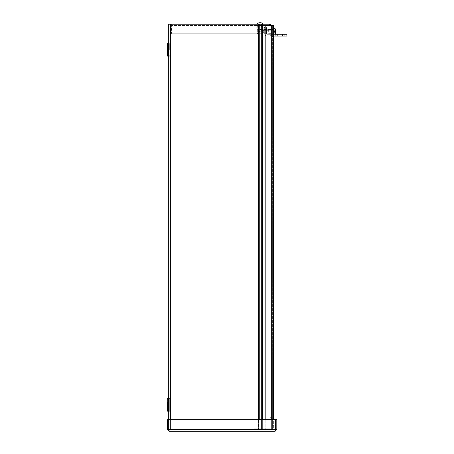 <?xml version="1.0" encoding="UTF-8"?>
<svg xmlns="http://www.w3.org/2000/svg" width="454" height="454" viewBox="0 0 454 454"><rect width="100%" height="100%" fill="white"/><g stroke="black" fill="none" stroke-linecap="round" stroke-linejoin="round"><path stroke-width="0.34" stroke-dasharray="2.27 1.7" d="M271.044 25.543A2.645 2.645 -90 0 1 271.396 26.865A2.645 2.645 90 0 0 268.751 24.221L169.949 24.221L169.949 430.051L169.949 24.221L170.477 24.221L168.695 24.221L168.695 430.051L168.695 419.672L167.447 419.672L167.447 429.518L169.223 431.3L169.223 430.051L168.695 429.518L168.695 419.672M262.361 419.672L262.361 430.051L261.47 430.051L271.396 430.051L271.396 26.865L271.396 430.051L262.361 430.051L271.396 430.051L271.396 26.865A2.645 2.645 -90 0 0 268.751 24.221L262.361 24.221L268.751 24.221A2.645 2.645 90 0 1 271.396 26.865L271.396 430.051L168.695 430.051L262.094 430.051L262.094 419.672M262.094 24.221L262.361 430.051L262.361 24.221L262.361 430.051L262.361 24.221L261.47 24.221L261.47 430.051L261.47 24.221L256.782 24.221L262.208 24.221L260.868 24.221L260.868 25.475L269.625 25.475L171.726 25.475L260.868 25.475L260.868 24.221L262.361 24.221L170.477 24.221L170.477 430.051L169.949 430.051L170.477 430.051L170.477 24.221L170.477 430.051L258.371 430.051L170.477 430.051L170.477 419.672M169.949 49.588L169.949 56.722L169.949 49.588M169.949 404.684L169.949 397.551L169.949 404.684M167.112 47.21L167.112 51.966L167.112 47.21L168.36 47.21L168.36 55.065L168.36 47.21L168.36 51.966L168.36 47.21L167.112 47.21L167.112 51.966L167.112 44.112M168.695 49.588L168.695 56.722L168.689 49.588M168.372 410.178L169.314 410.722L168.695 410.365L168.695 399.004L169.314 398.652L169.314 410.722L169.314 398.652L169.314 410.722L169.314 398.652L169.949 397.551L169.314 398.652L168.372 399.191L168.372 410.178L168.36 399.208L168.36 410.161L168.36 399.208L168.36 410.161L168.36 399.208L168.689 399.009M168.695 404.684L168.695 397.551L168.689 404.684M168.36 49.588L168.36 55.065L168.36 49.588M167.747 56.16L168.689 56.705L168.689 42.466L167.747 43.011L167.747 56.16L167.747 43.011L167.747 56.16L167.112 55.065L167.112 49.588M167.112 402.306L167.112 407.062L167.112 402.306L168.36 402.306L167.112 402.306L167.112 410.161M265.181 419.672L265.181 428.201A1.056 1.056 -45 0 0 266.237 429.257L271.855 429.257L266.237 429.257A1.056 1.056 -45 0 1 265.181 428.201A1.056 1.056 135 0 0 266.237 429.257A1.056 1.056 135 0 1 265.181 428.201L265.181 26.599A1.056 1.056 45 0 1 266.237 25.543L271.855 25.543L266.237 25.543A1.056 1.056 -135 0 0 265.181 26.599A1.056 1.056 45 0 1 266.237 25.543L271.344 25.543A1.782 1.782 0 0 1 271.407 26.003L271.407 35.849L270.153 35.849L270.153 35.003L270.153 35.849L270.153 35.321L270.153 35.849L271.407 35.849L270.153 35.849L271.407 35.849L271.407 26.003A1.782 1.782 0 0 0 269.625 24.221L258.371 24.221L258.371 430.051L258.371 24.221L258.371 430.051L258.638 24.221L258.638 430.051L261.47 430.051L258.371 430.051L258.371 419.672M270.153 33.295L270.153 35.003L270.153 33.295L271.407 33.295L271.407 35.003L271.407 33.295L270.153 33.295M270.153 35.321L270.153 26.003A0.528 0.528 0 0 0 269.625 25.475A0.528 0.528 0 0 1 270.153 26.003L270.153 35.321L271.407 35.321L270.153 35.321M270.153 31.621L270.153 29.448L270.153 31.621M271.407 31.621L271.407 35.054L271.407 31.621M286.888 36.042L267.247 36.042A2.554 2.554 90 0 1 264.693 33.488L264.693 28.023A0.794 0.794 90 0 0 263.905 27.234L260.114 27.234L260.114 25.475L260.114 27.234L255.886 27.234L255.886 25.475L263.905 25.475A2.554 2.554 90 0 1 266.453 28.023A2.554 2.554 -45 0 0 263.905 25.475L255.886 25.475L255.886 27.234L263.905 27.234A0.794 0.794 90 0 1 264.693 28.023L264.693 33.488A2.554 2.554 -135 0 0 267.247 36.042L273.637 36.042M257.668 32.677A1.056 1.056 180 0 1 256.606 33.732A1.056 1.056 0 0 0 257.668 32.677A1.056 1.056 45 0 1 256.606 33.732L171.385 33.732L256.606 33.732A1.056 1.056 -135 0 0 257.668 32.677L257.668 26.003L257.668 32.677M260.868 24.221L260.749 25.475L260.749 24.221L257.668 26.003L171.385 26.003L171.385 33.732L256.606 33.732L171.385 33.732L171.726 24.221L169.949 26.003L171.726 24.221L171.385 26.003L257.668 26.003L260.749 24.221L171.726 24.221L171.385 26.003L257.668 26.003L171.385 26.003L171.726 24.221M260.749 25.475L257.668 26.003L260.749 25.475M171.198 26.003L171.198 33.732L169.949 33.732L169.949 26.003L169.949 33.732L171.198 33.732L171.198 26.003L169.949 26.003L171.198 26.003L171.726 25.475L171.198 26.003M271.855 419.672L271.855 429.257L272.383 429.257L271.855 429.257L271.855 25.543L272.383 25.543L271.855 25.543L271.855 429.257L271.855 25.543L273.637 25.543L273.637 429.257L266.237 429.257L273.637 429.257L273.637 419.672L168.865 419.672L275.408 419.672L275.408 429.518L275.408 419.672L168.865 419.672L168.865 429.518L168.865 419.672L168.865 429.518L169.223 430.051L168.865 429.518L169.223 430.051L275.05 430.051L275.408 429.518L275.05 430.051L169.223 430.051L168.695 429.518L167.447 429.518M276.827 429.518L275.578 429.518L275.05 430.051L275.578 429.518L275.578 419.672L276.827 419.672L276.827 429.518L275.05 431.3L275.408 429.518L275.408 419.672M168.922 429.955L169.223 431.3L168.922 429.955M275.05 430.051L275.05 431.3L275.05 430.051M272.383 31.621L272.383 35.452L272.383 31.621M273.637 31.621L273.637 29.504L273.637 31.621M272.383 423.179L272.383 421.068L272.383 423.179M273.637 423.179L273.637 421.068L273.637 423.179M272.383 33.84L273.637 33.84L273.637 35.957L273.637 33.84L272.383 33.84L272.383 34.368L272.383 33.84M272.383 34.368L272.383 36.485L272.383 34.368L273.637 34.368L272.383 34.368M273.637 36.485L272.383 36.485L273.637 36.485L273.637 35.957L273.637 36.485M272.383 429.257L272.383 25.543L272.383 429.257M261.476 31.621L261.476 30.299L261.476 31.621M268.666 31.621L268.666 29.964L268.666 31.621M272.048 31.621L272.048 35.054L272.048 31.621M257.151 31.621L257.151 33.21L257.151 31.621M257.656 31.621L257.656 29.521L257.656 31.621M275.351 31.979L273.904 31.82L274.244 31.865L273.904 32.234L273.904 31.82L273.904 32.234L273.904 31.82L274.659 31.911L274.244 31.865L274.244 31.371L274.244 31.865L273.904 31.82L274.244 32.881L275.43 33.607A7.349 7.315 108.9 0 0 275.68 32.228L275.459 31.99A7.355 0.999 180 0 1 275.436 32.001L274.659 32.001L274.659 31.332L275.351 31.258L274.659 31.207L275.436 31.235A7.355 0.999 0 0 1 275.459 31.247L275.459 31.247A7.355 0.999 0 0 0 275.436 31.235L274.659 31.235L274.659 32.035L275.436 32.001L274.954 32.03L274.954 34.879L274.954 32.03L275.436 32.001A7.355 0.999 180 0 0 275.459 31.99L275.68 32.228A7.349 7.315 108.9 0 1 275.43 33.607L273.904 32.234L273.904 31.82L273.904 32.234L273.904 31.82L275.351 31.979L273.898 31.814L274.244 32.881L275.43 33.607A7.349 7.315 108.9 0 0 275.68 32.228L275.459 31.99A7.355 0.999 180 0 1 275.436 32.001L274.659 32.001L275.436 32.001L274.659 32.035L274.954 32.03L274.954 34.879L273.637 34.992L273.637 28.244L273.637 34.992L273.637 28.244L273.637 34.992L273.637 28.244L273.637 34.992L274.954 34.879L274.954 32.03L275.436 32.001A7.355 0.999 180 0 0 275.459 31.99L275.68 32.228A7.349 7.315 108.9 0 1 275.43 33.607L273.904 32.234L274.244 31.371L274.659 31.332L274.659 31.911L274.244 31.865L274.659 31.911L274.659 31.332L273.904 31.422L274.244 31.371L274.244 31.865L274.244 31.371L275.408 31.252L274.659 31.235L274.954 34.879A7.355 7.355 0 0 0 275.43 33.641L275.436 33.602A7.349 7.315 108.9 0 0 275.68 32.228L273.904 31.422L274.244 30.356L275.43 29.629A7.349 7.315 71.1 0 1 275.68 31.008L275.68 31.008A7.349 7.315 71.1 0 0 275.43 29.629L274.244 30.333L273.904 31.422L273.904 31.003L273.904 31.422L274.659 31.332L273.904 31.422L273.904 31.003L275.43 29.629A7.349 7.315 71.1 0 1 275.68 31.008L274.659 31.332L275.68 31.008A7.349 7.315 71.1 0 0 275.43 29.629L274.244 30.333L273.904 31.422L273.904 31.003L273.904 31.422L274.659 31.332L274.659 31.911L274.659 31.332L275.408 31.252L274.659 31.207L275.436 31.235L274.954 31.207L274.954 28.364L274.954 31.207L274.659 31.207L275.436 31.235A7.355 0.999 0 0 1 275.459 31.247A7.355 0.999 0 0 0 275.436 31.235L274.659 31.207L274.659 32.035L274.659 31.207L275.436 31.235L274.954 31.207L274.954 28.364L274.659 31.354L275.436 31.235L274.659 31.235M273.637 30.202L263.853 30.202L273.637 30.202L273.637 33.034L273.637 30.202L273.637 33.034L273.637 30.202L273.637 33.034L273.637 30.202L263.853 30.202L263.853 33.034L263.853 30.202L263.853 33.034L263.853 30.202L263.853 33.034L263.853 30.202L263.592 32.773L263.592 30.469M273.637 33.034L263.592 32.773M274.659 31.258L275.68 31.008A7.349 7.315 71.1 0 0 275.43 29.629L275.43 29.629M275.68 31.269L273.898 31.422L275.68 31.269L273.898 31.422L275.68 31.269L273.898 31.422L275.68 31.264L273.904 31.422L275.68 31.264L273.904 31.422L275.68 31.264L273.904 31.003L274.244 30.356L275.351 29.816L274.244 30.333L273.904 31.422L273.904 31.003L273.904 31.422L273.904 31.003L275.68 31.008M274.954 34.879A7.355 7.355 0 0 0 275.43 33.641L274.244 32.909L275.351 33.42L274.244 32.909L273.558 31.621L274.244 30.333L273.558 31.621L274.244 32.909L273.558 31.621L274.244 30.333L275.43 29.595A7.355 7.355 0 0 0 274.954 28.364L274.954 31.207M274.954 32.03L275.436 32.001A7.355 0.999 180 0 0 275.459 31.99M275.68 32.228L273.904 32.234L275.68 32.228L273.904 32.234L275.68 32.228L273.904 32.234L274.244 32.881L273.904 32.234L275.68 31.973L273.898 31.814L275.68 31.973M275.436 32.001L274.659 32.001M275.351 31.258L274.659 31.332M271.844 33.954L271.844 27.79L271.844 35.452L271.844 27.79L271.844 33.971L272.116 31.916L271.844 33.971L272.383 33.971M271.844 29.289L271.844 30.134L271.844 29.272L272.383 29.272M272.116 31.916L271.844 33.102L271.844 31.621L271.844 35.452L271.844 27.79L272.116 31.916M272.116 31.326L271.844 30.134L272.116 31.326M276.321 34.283L275.266 34.283L276.321 34.283M276.321 36.042L275.266 36.042L276.321 36.042M282.66 36.042L282.66 34.283L267.247 34.283A0.794 0.794 0 0 1 266.453 33.488L266.453 28.023L266.453 33.488A0.794 0.794 180 0 0 267.247 34.283L275.215 34.283M280.549 34.283L276.849 34.283L280.549 34.283M280.549 36.042L276.849 36.042L280.549 36.042M282.66 34.283L286.888 34.283M260.749 24.221L256.782 24.221M260.114 26.826L257.713 26.826L260.114 26.826M260.114 31.394L258.281 31.394L260.114 31.394M256.601 430.051L254.484 430.051L254.484 428.797L269.614 428.797A0.528 0.528 0 0 0 270.147 428.27L270.147 419.479L270.147 428.27A0.528 0.528 90 0 1 269.614 428.797L254.484 428.797L254.484 430.051L269.614 430.051L256.601 430.051L256.601 428.797L256.601 430.051M271.396 419.479L271.396 428.27A1.782 1.782 0 0 1 269.614 430.051A1.782 1.782 90 0 0 271.396 428.27L271.396 417.368L270.147 417.368L270.147 419.479L270.147 417.368L271.396 417.368L271.396 419.479L270.147 419.479L271.396 419.479M169.314 49.588L169.314 43.55L169.314 49.588M168.372 49.588L168.372 44.095L168.372 49.588M167.747 404.684L167.747 398.107L167.747 404.684M168.689 397.568L168.695 411.818L168.695 397.551L167.747 398.107L167.747 411.262L168.695 411.818M259.262 419.672L259.262 24.221M270.153 35.003L271.407 35.003L270.153 35.003M275.408 429.518L168.865 429.518M272.383 35.957L273.637 35.957L272.383 35.957M260.114 24.732L258.53 24.732L260.114 24.732M168.372 55.076L169.314 55.621L169.949 56.722L168.695 55.263M167.747 51.966L168.36 51.966M168.689 56.705L168.689 42.466M169.314 410.722L169.949 411.818L169.314 410.722M168.36 407.062L167.747 407.062M271.407 29.448L270.153 29.448M271.407 33.795L270.153 33.795M258.411 24.221L258.411 25.475M261.81 24.221L261.81 25.475M273.637 29.504L272.383 29.504M273.637 33.732L272.383 33.732M273.637 421.068L272.383 421.068M273.637 425.29L272.383 425.29M268.666 30.299L261.476 30.299L268.666 30.299L261.476 30.299L260.687 31.621L261.476 32.938L260.687 31.621L261.476 30.299L260.687 31.621L261.476 32.938L268.666 32.938M268.666 33.278L272.048 33.278M268.666 29.964L272.048 29.964M257.151 33.21L257.656 33.715L271.407 33.715L257.656 33.715L257.151 33.21L257.656 33.715L271.407 33.715M257.151 30.032L257.656 29.521L271.407 29.521L257.656 29.521L257.151 30.032L257.656 29.521L271.407 29.521M272.048 28.188L271.407 28.188M272.048 35.054L271.407 35.054M274.954 28.364L273.637 28.244L274.954 28.364A7.355 7.355 0 0 1 275.43 29.595L275.436 29.641M274.244 30.333L275.351 29.782L274.244 30.333M271.844 35.452L272.383 35.452M271.844 27.79L272.383 27.79M277.377 36.042L277.377 34.283M275.266 36.042L275.266 34.283M258.44 25.475L258.44 27.234M261.788 25.475L261.788 27.234M284.249 36.042L284.249 34.283M276.849 36.042L276.849 34.283M261.697 26.826L261.697 24.732L262.208 24.221M258.53 26.826L258.53 24.732L258.02 24.221M262.514 26.826L261.947 31.394M257.713 26.826L258.281 31.394"/><path stroke-width="0.68" d="M263.445 24.221A4.409 4.409 0 0 0 256.782 24.221L268.751 24.221A2.645 2.645 -90 0 1 271.044 25.543M169.223 430.051L168.695 429.518L168.695 24.221L170.477 24.221L170.477 419.672M167.747 56.16L168.689 56.705L168.689 42.466L167.747 43.011L167.747 56.16L167.112 55.065L167.112 47.21M167.112 49.588L167.112 44.112L167.747 43.011L167.117 43.97M168.689 399.009L168.695 410.365L168.372 410.178M167.117 399.066L167.747 398.107L167.747 411.262L167.112 410.161L167.112 402.306M265.181 419.672L265.181 26.599A1.056 1.056 -135 0 1 266.237 25.543L271.344 25.543A1.782 1.782 0 0 0 269.625 24.221L262.361 24.221L262.361 419.672M171.726 24.221L258.371 24.221L258.371 419.672M168.695 419.672L167.447 419.672L167.447 429.518L169.223 431.3L168.865 429.518L168.865 419.672L275.408 419.672L273.637 419.672L273.637 25.543L271.855 25.543L271.855 419.672M275.05 430.051L275.578 429.518L275.578 419.672L276.827 419.672L276.827 429.518L275.05 431.3L169.223 431.3L275.05 431.3L275.408 429.518L275.408 419.672M168.695 429.518L167.447 429.518M275.578 429.518L276.827 429.518M274.659 32.001L275.436 32.001L274.659 32.035L274.659 31.207L275.436 31.235A7.355 0.999 0 0 1 275.459 31.247L274.659 31.258M274.659 31.911L275.68 31.973L274.659 31.882L274.659 31.354L274.659 31.882L275.68 32.228A7.349 7.315 108.9 0 1 275.43 33.607L275.351 33.46M275.43 29.629L275.43 29.629A7.349 7.315 71.1 0 1 275.68 31.008L275.459 31.247M275.351 31.979L274.659 31.979M274.659 31.332L275.351 31.258M275.436 31.235L274.659 31.235M275.68 31.008L274.659 31.354L275.68 31.269M274.954 31.207L274.954 28.364L273.637 28.244M273.637 34.992L274.954 34.879L274.954 32.03M273.637 36.042L286.888 36.042L286.888 34.283L282.66 34.283L282.66 36.042M275.215 34.283L282.66 34.283M286.888 34.283L286.888 36.042M167.117 410.303L168.695 411.818L168.695 397.551L167.747 398.107L167.112 399.208M262.094 419.672L262.094 24.221M259.262 24.221L259.262 419.672M168.865 429.518L275.408 429.518M168.372 55.076L168.695 55.263M168.36 51.966L167.747 51.966M168.36 407.062L167.747 407.062M275.351 29.782L275.43 29.595A7.355 7.355 0 0 0 274.954 28.364M274.954 34.879A7.355 7.355 0 0 0 275.43 33.641L275.436 33.602"/></g></svg>
